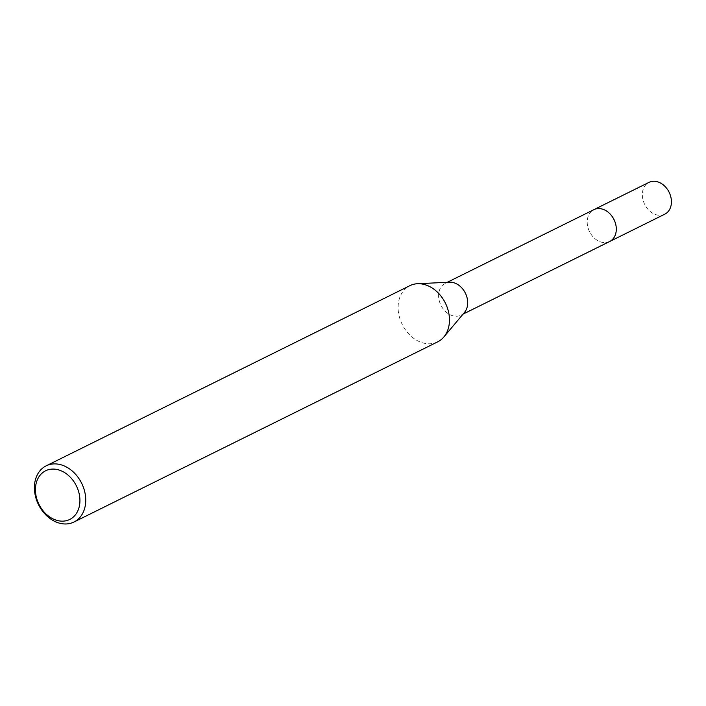 <?xml version="1.0" encoding="UTF-8"?>
<svg xmlns="http://www.w3.org/2000/svg" width="706" height="706" viewBox="0 0 706 706"><rect width="100%" height="100%" fill="white"/><g stroke="black" fill="none" stroke-linecap="round" stroke-linejoin="round"><path stroke-width="0.53" stroke-dasharray="3.53 2.65" d="M609.631 241.505A17.756 13.643 63.6 0 1 606.895 242.423A17.756 13.643 63.6 0 1 598.962 241.267A17.756 13.643 63.6 0 1 587.595 218.322A17.756 13.643 63.6 0 1 593.87 209.682M609.34 241.655A17.765 13.652 63.6 0 1 606.904 242.423A17.765 13.652 63.6 0 1 598.97 241.267A17.765 13.652 63.6 0 1 587.595 218.313A17.765 13.652 63.6 0 1 593.578 209.823M464.522 312.361A17.756 13.643 63.6 0 1 461.036 315.123A17.756 13.643 63.6 0 1 458.3 316.041A17.756 13.643 63.6 0 1 440.165 303.554A17.756 13.643 63.6 0 1 445.265 283.291A17.756 13.643 63.6 0 1 448.01 282.374A17.756 13.643 63.6 0 1 449.572 282.197M437.702 341.836A31.338 24.075 63.6 0 1 432.875 343.451A31.338 24.075 63.6 0 1 400.867 321.424A31.338 24.075 63.6 0 1 409.877 285.665M609.216 241.717A17.774 13.652 63.6 0 1 588.142 228.179A17.774 13.652 63.6 0 1 593.455 209.885M664.77 214.192A17.756 13.643 63.6 0 1 643.272 200.866A17.756 13.643 63.6 0 1 648.999 182.369M463.03 314.135L461.036 315.123M447.269 282.303L445.265 283.291"/><path stroke-width="1.06" d="M593.455 209.885A17.774 13.652 63.6 0 1 593.87 209.664A17.756 13.643 63.6 0 1 596.605 208.764A17.756 13.643 63.6 0 1 614.741 221.252A17.756 13.643 63.6 0 1 609.631 241.505A17.774 13.652 63.6 0 1 609.216 241.717M593.578 209.823A17.765 13.652 63.6 0 1 596.605 208.755A17.765 13.652 63.6 0 1 614.829 221.446A17.765 13.652 63.6 0 1 609.34 241.655M46.164 465.845L409.877 285.665A31.338 24.075 63.6 0 1 414.713 284.05A31.338 24.075 63.6 0 1 417.475 283.724L449.572 282.197A17.756 13.643 63.6 0 1 465.378 293.149A17.756 13.643 63.6 0 1 464.522 312.361L443.853 336.974A31.338 24.075 63.6 0 1 437.702 341.836L73.98 522.016A31.338 24.075 63.6 0 1 69.153 523.631A31.338 24.075 63.6 0 1 37.153 501.604A31.338 24.075 63.6 0 1 46.164 465.845A31.338 24.075 63.6 0 1 50.991 464.23A31.338 24.075 63.6 0 1 82.99 486.266A31.338 24.075 63.6 0 1 73.98 522.016M417.475 283.724A31.338 24.075 63.6 0 1 445.371 303.068A31.338 24.075 63.6 0 1 443.853 336.974M49.808 469.375A27.163 20.871 63.6 0 1 78.49 491.164A27.163 20.871 63.6 0 1 65.543 520.86A27.163 20.871 63.6 0 1 36.862 499.071A27.163 20.871 63.6 0 1 49.808 469.375M609.649 241.514L664.77 214.192A17.756 13.643 63.6 0 0 670.488 195.694A17.756 13.643 63.6 0 0 648.999 182.369L593.87 209.664A17.774 13.652 63.6 0 1 615.367 223.008A17.774 13.652 63.6 0 1 609.649 241.514L463.03 314.135M593.87 209.682L447.269 282.303"/></g></svg>
